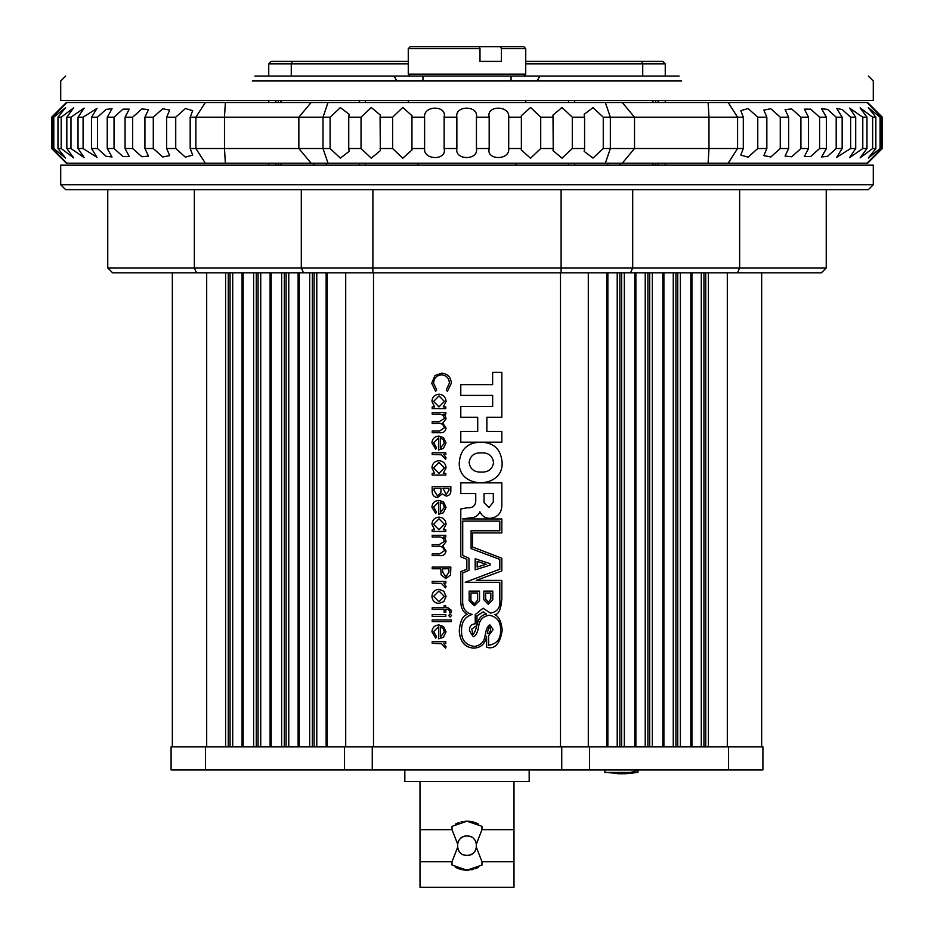 <?xml version="1.0" encoding="UTF-8"?>
<svg xmlns="http://www.w3.org/2000/svg" width="934" height="934" viewBox="0 0 934 934"><rect width="100%" height="100%" fill="white"/><g stroke="black" fill="none" stroke-linecap="round" stroke-linejoin="round"><path stroke-width="1.4" d="M445.81 406.897L445.81 408.578L432.185 408.578L432.185 406.897L434.543 406.897L431.952 401.328C432.349 396.997 434.707 394.638 439.038 394.23C443.335 394.673 445.681 397.067 446.055 401.387L443.288 406.897L445.81 406.897M433.621 442.716L436.493 447.736L435.711 449.219L431.952 442.926C432.302 438.676 434.649 436.388 438.968 436.073L443.51 437.637L446.055 442.973L443.37 448.46L438.641 449.943L438.641 437.742L433.621 442.716M445.81 473.375L445.81 475.044L432.185 475.044L432.185 473.375L434.543 473.375L431.952 467.806C432.349 463.474 434.707 461.104 439.038 460.696C443.335 461.151 445.681 463.533 446.055 467.852L443.288 473.375L445.81 473.375M433.621 507.034L436.493 512.054L435.711 513.537L431.952 507.244C432.302 502.994 434.649 500.706 438.968 500.391L443.51 501.955L446.055 507.29L443.37 512.778L438.641 514.26L438.641 502.06L433.621 507.034M432.185 535.299L445.81 535.299L445.81 536.968L443.452 536.968L445.366 538.86L446.055 541.673L442.763 546.005L446.055 551.013C445.436 554.434 443.276 555.975 439.564 555.625L432.185 555.625L432.185 553.944L439.575 553.944L444.386 550.721C443.568 547.301 441.268 545.818 437.486 546.297L432.185 546.297L432.185 544.627L439.12 544.627L444.386 541.381C443.662 538.089 441.502 536.618 437.918 536.968L432.185 536.968L432.185 535.299M432.185 581.45L445.81 581.45L445.81 583.12L443.813 583.12L446.055 586.447L445.588 587.906L441.443 583.423L432.185 583.12L432.185 581.45M432.185 619.942L451.32 619.942L451.32 621.612L432.185 621.612L432.185 619.942M450.106 613.965L451.554 615.506L450.106 617.07L448.682 615.506L450.106 613.965M433.621 631.606L436.493 636.626L435.711 638.109L431.952 631.816C432.302 627.566 434.649 625.278 438.968 624.963L443.51 626.527L446.055 631.863L443.37 637.35L438.641 638.833L438.641 626.632L433.621 631.606M460.789 406.535L492.662 406.535L492.662 395.386L460.789 395.386L460.789 384.633L492.627 384.633L492.627 372.327L501.838 372.327L501.838 417.276L486.871 417.276L486.871 431.438L501.838 431.438L501.838 442.179L460.789 442.179L460.789 431.438L477.706 431.438L477.706 417.276L460.789 417.276L460.789 406.535M502.107 462.447C503.671 489.358 457.835 489.439 459.294 462.528C460.509 449.219 467.677 442.459 480.812 442.226C493.817 442.506 500.916 449.254 502.107 462.447M501.838 503.881C502.118 512.334 498.266 517.156 490.268 518.335C485.447 518.335 482.014 516.187 479.971 511.855L479.854 511.855C478.01 515.883 474.729 517.891 470.012 517.868L462.669 518.93L501.838 518.965L501.838 532.917L472.557 532.917L472.557 546.985L501.838 558.228L501.838 570.908L476.247 580.399L501.838 580.399L501.838 598.531C501.009 609.587 498.534 614.911 494.413 614.49C498.663 616.02 501.266 621.262 502.223 630.216C500.029 643.876 494.845 649.574 486.672 647.309L486.591 636.276C485.201 643.993 480.8 647.927 473.41 648.091C464.735 647.344 460.03 641.588 459.271 630.824C460.123 621.075 462.797 615.599 467.292 614.42C463.264 612.342 461.092 608.291 460.789 602.29L460.789 571.608L466.837 569.261L466.837 559.291L460.789 556.851L460.789 508.972L467.339 507.757C472.219 508.119 475.021 506.123 475.745 501.745L475.745 493.596L460.789 493.596L460.789 482.855L501.838 482.855L501.838 503.881M432.185 641.705L445.81 641.705L445.81 643.374L443.813 643.374L446.055 646.702L445.588 648.149L441.443 643.666L432.185 643.374L432.185 641.705M451.554 610.486L451.204 612.529L449.464 612.529L449.884 610.836L447.701 609.435L445.81 609.435L445.81 612.284L444.14 612.284L444.14 609.423L432.185 609.423L432.185 607.742L444.14 607.742L444.14 605.839L445.81 605.839L445.81 607.742L447.993 607.742L451.554 610.486M432.185 614.677L445.81 614.677L445.81 616.358L432.185 616.358L432.185 614.677M443.802 591.199L446.055 596.394L443.813 601.578L438.968 603.446C434.649 603.049 432.314 600.702 431.952 596.394C432.302 592.086 434.637 589.728 438.968 589.331L443.802 591.199M432.185 567.101L450.842 567.101L450.562 575.005L445.833 578.578L441.105 574.854L440.79 568.771L432.185 568.771L432.185 567.101M445.81 529.8L445.81 531.469L432.185 531.469L432.185 529.8L434.543 529.8L431.952 524.231C432.349 519.899 434.707 517.529 439.038 517.121C443.335 517.576 445.681 519.958 446.055 524.289L443.288 529.8L445.81 529.8M432.185 486.521L450.842 486.521L450.842 490.163C451.052 493.619 449.511 495.604 446.219 496.082L442.249 493.934L437.486 497.518C434.041 497.086 432.267 495.102 432.185 491.564L432.185 486.521M432.185 452.803L445.81 452.803L445.81 454.484L443.813 454.484L446.055 457.812L445.588 459.259L441.443 454.776L432.185 454.484L432.185 452.803M432.185 412.396L445.81 412.396L445.81 414.077L443.452 414.077L445.366 415.969L446.055 418.771L442.763 423.114L446.055 428.111C445.436 431.543 443.276 433.072 439.564 432.722L432.185 432.722L432.185 431.053L439.575 431.053L444.386 427.819C443.568 424.398 441.268 422.927 437.486 423.394L432.185 423.394L432.185 421.724L439.12 421.724L444.386 418.479C443.662 415.186 441.502 413.715 437.918 414.077L432.185 414.077L432.185 412.396M451.32 383.22L447.409 391.358L446.289 389.898L449.406 383.115C449.056 378.118 446.417 375.363 441.49 374.861C436.517 375.386 433.89 378.177 433.621 383.232L436.727 389.898L435.618 391.358L431.706 383.244L434.975 375.55L441.619 373.191C447.666 373.775 450.9 377.126 451.32 383.22M761.665 272.845L761.665 746.815M172.335 746.815L172.335 272.845M481.325 452.873C474.215 452.605 470.152 455.804 469.125 462.458C470.152 469.125 474.215 472.324 481.325 472.055C488.447 472.324 492.51 469.125 493.526 462.458C492.51 455.804 488.447 452.605 481.325 452.873M488.867 507.582L493.304 502.153L493.304 493.596L484.034 493.596L484.034 502.609L488.867 507.582M490.654 630.322L488.797 633.439L487.256 633.544C488.225 628.78 489.101 626.597 489.871 626.994L490.654 630.322M485.085 635.669C484.116 641.938 480.566 645.522 474.414 646.433C465.447 645.125 461.162 639.732 461.559 630.263C461.489 621.974 465.039 616.697 472.207 614.455C465.494 612.832 462.307 608.069 462.669 600.153L462.669 573.021L468.973 570.254L468.973 558.252L462.715 555.438L462.715 521.125L499.795 521.125L499.795 530.792L471.098 530.792L471.098 548.597L499.795 559.396L499.795 569.215L465.225 582.314L499.795 582.314L499.795 599.686C500.624 607.357 497.53 611.828 490.525 613.101L483.065 608.221L475.243 614.572L475.243 623.819C471.156 624.204 469.242 626.539 469.498 630.835L473.281 636.766C475.955 635.891 477.753 632.33 478.663 626.107C479.574 619.826 483.135 616.206 489.334 615.237C497.122 616.79 500.869 621.834 500.577 630.368C500.776 638.996 496.806 643.946 488.657 645.242L488.657 635.564L493.117 629.586L489.953 624.904C487.665 625.792 486.042 629.376 485.085 635.669M473.059 634.326L471.682 629.107L476.889 625.441C475.441 630.8 474.157 633.766 473.059 634.326M483.228 611.863L486.544 614.163C482.061 614.677 479.037 617.748 477.484 623.363L476.97 625.185L476.97 615.833L483.228 611.863M488.284 604.286L483.824 599.745L483.824 591.129L492.802 591.129L492.802 599.745L488.284 604.286M475.184 569.822L475.184 558.777L490.023 563.622L490.023 565.14L475.184 569.822M474.32 605.746L469.172 600.702L469.172 591.129L479.527 591.129L479.527 600.702L474.32 605.746M486.124 564.276L477.169 561.381L477.169 567.078L486.124 564.276M488.225 602.196L490.829 599.033L490.829 593.02L485.645 593.02L485.645 599.033L488.225 602.196M474.25 603.936L477.601 600.153L477.601 592.973L470.934 592.973L470.934 600.153L474.25 603.936M440.311 626.807L440.311 637.151L444.386 631.944L443.101 628.43L440.311 626.807M438.957 601.765L444.386 596.394L438.957 591.012L433.621 596.394L438.957 601.765M448.927 572.18L448.927 568.771L442.704 568.771L442.669 572.04L445.822 576.897L448.927 572.18M438.968 529.8L444.386 524.313L439.015 518.802L433.621 524.289L438.968 529.8M440.311 502.235L440.311 512.579L444.386 507.372L443.101 503.858L440.311 502.235M448.927 490.467L448.927 488.19L442.949 488.19L446.183 494.413L448.927 490.467M441.035 489.299L441.035 488.19L434.1 488.19L434.1 490.583L437.486 495.849L440.813 492.79L441.035 489.299M438.968 473.375L444.386 467.876L439.015 462.377L433.621 467.864L438.968 473.375M440.311 437.918L440.311 448.262L444.386 443.055L443.101 439.54L440.311 437.918M438.968 406.897L444.386 401.41L439.015 395.899L433.621 401.398L438.968 406.897M762.915 769.943L561.743 769.943L561.743 746.815L762.915 746.815L762.915 769.943L762.915 746.815M372.257 769.943L171.085 769.943L171.085 746.815L372.257 746.815L372.257 769.943L561.743 769.943M372.257 746.815L561.743 746.815M637.957 772.43L604.882 772.43L625.068 773.784L637.957 772.43L637.957 769.943M452.033 861.708L420.008 861.708L420.008 887.3L513.992 887.3L513.992 861.708L481.967 861.708L481.967 865.059L467 870.173L452.033 865.059L452.033 861.708L457.508 847.64A9.69 9.69 0 0 0 460.147 852.555M420.008 861.708L420.008 829.672L452.033 829.672L452.033 826.333L467 821.219L481.967 826.333L481.967 829.672L513.992 829.672L513.992 781.571M470.713 836.736A9.69 9.69 0 0 0 467 836C479.492 835.44 479.492 855.941 467 855.381C454.508 855.941 454.508 835.451 467 836A9.69 9.69 0 0 0 457.508 843.741L452.033 829.672M481.967 829.672L476.492 843.741A9.69 9.69 0 0 0 473.853 838.837M475.231 850.816A9.69 9.69 0 0 1 463.287 854.645M481.967 861.708L476.492 847.64A9.69 9.69 0 0 1 475.955 849.415M478.652 824.173A24.471 24.471 0 0 0 464.957 821.301M462.937 821.558A24.471 24.471 0 0 0 460.952 821.978M459.014 822.562A24.471 24.471 0 0 0 457.777 823.017M457.146 823.286A24.471 24.471 0 0 0 455.348 824.162M455.348 867.219A24.471 24.471 0 0 0 469.043 870.079M471.063 869.823A24.471 24.471 0 0 0 473.048 869.414M474.986 868.83A24.471 24.471 0 0 0 476.223 868.363M476.854 868.095A24.471 24.471 0 0 0 478.652 867.219M404.831 769.943L404.831 781.571L529.169 781.571L529.169 769.943M873.29 165.155L60.71 165.155L60.71 184.745L873.29 184.745L873.29 165.155M826.24 267.953L821.348 272.845L112.652 272.845L107.76 267.953L826.24 267.953L826.24 189.637M873.29 184.745L868.386 189.637L65.614 189.637L60.71 184.745M268.747 165.155L268.747 163.205M268.747 102.506L268.747 100.545M280.994 100.545L280.994 102.506M280.994 163.205L280.994 165.155M653.006 165.155L653.006 163.205M653.006 102.506L653.006 100.545M665.253 100.545L665.253 102.506M665.253 163.205L665.253 165.155M61.189 117.194L57.978 117.194L57.978 148.518L61.189 148.518L61.189 117.194L73.681 107.83L66.828 117.194L66.828 148.518L70.972 148.518L70.972 117.194L66.828 117.194M132.663 117.194L125.074 117.194L125.074 148.518L132.663 148.518L132.663 117.194L141.886 108.939L148.494 109.593L144.922 117.194L144.922 148.518L153.281 148.518L153.281 117.194L144.922 117.194M107.247 148.518L114.03 148.518L114.03 117.194L107.247 117.194L107.247 148.518L112.045 156.97L106.126 156.317L97.463 148.518L97.463 117.194L91.532 117.194L91.532 148.518L97.463 148.518M78.036 148.518L83.091 148.518L83.091 117.194L78.036 117.194L78.036 148.518L84.188 157.636L70.972 148.518M51.674 117.194L66.361 102.506L205.352 102.506L195.883 117.194L190.186 117.194L190.186 148.518L330.087 148.518L330.087 117.194L195.883 117.194L195.883 148.518L205.352 163.205L66.361 163.205L51.674 148.518L53.787 148.518L53.787 117.194L51.674 117.194L51.674 148.518M166.672 148.518L175.732 148.518L175.732 117.194L166.672 117.194L166.672 148.518L169.684 155.604L162.726 156.97L153.281 148.518M424.608 117.194L411.952 117.194L411.952 148.518L424.608 148.518L424.608 117.194C423.265 105.122 447.363 105.203 444.129 117.194L444.129 148.518L456.866 148.518L456.866 117.194L444.129 117.194L444.152 116.54M553.232 117.194L540.716 117.194L540.716 148.518L553.232 148.518L552.998 115.069L562.058 107.515L572.297 117.194L572.297 148.518L584.591 148.518L584.591 117.194L572.297 117.194M380.091 148.518L392.607 148.518L392.607 117.194L380.091 117.194L380.325 150.654L371.277 158.185L361.038 148.518L361.038 117.194L348.744 117.194L348.744 148.518L361.038 148.518M508.703 148.518L521.37 148.518L521.37 117.194L508.703 117.194L508.703 148.518C510.069 160.578 485.972 160.496 489.183 148.518L489.183 117.194L476.445 117.194L476.445 148.518L489.183 148.518L489.159 149.148M205.352 102.506L605.349 102.506L610.346 117.194L603.259 117.194L603.259 148.518L743.301 148.518L743.301 117.194L610.346 117.194L610.346 148.518L605.349 163.205L205.352 163.205M875.859 117.194L872.636 117.194L872.636 148.518L875.859 148.518L875.859 117.194L868.281 107.632L880.073 117.194L880.073 148.518L882.326 148.518L882.326 117.194L880.073 117.194M862.794 148.518L866.962 148.518L866.962 117.194L862.794 117.194L862.794 148.518L849.566 157.624L855.707 148.518L855.707 117.194L850.629 117.194L850.629 148.518L855.707 148.518M808.517 117.194L800.917 117.194L800.917 148.518L808.517 148.518L808.517 117.194L804.361 109.15L810.642 109.161L819.597 117.194L819.597 148.518L826.403 148.518L826.403 117.194L819.597 117.194M842.153 117.194L836.199 117.194L836.199 148.518L842.153 148.518L842.153 117.194L836.701 108.379L842.27 109.593L850.629 117.194M766.849 117.194L757.766 117.194L757.766 148.518L766.849 148.518L766.849 117.194L763.849 110.107L770.807 108.729L780.264 117.194L780.264 148.518L788.635 148.518L788.635 117.194L780.264 117.194M605.349 102.506L867.639 102.506L882.326 117.194M882.326 148.518L867.639 163.205L605.349 163.205M53.787 148.518L65.567 158.079L57.978 148.518M175.732 148.518L185.399 157.169L192.673 155.056L190.186 148.518M132.663 148.518L141.875 156.749L148.494 156.106L144.922 148.518M114.03 148.518L122.973 156.538L129.242 156.562L125.074 148.518M83.091 148.518L96.996 157.332L91.532 148.518M61.189 148.518L73.681 157.881L66.828 148.518M392.607 148.518L402.764 158.255L412.046 149.907L411.952 148.518M330.087 148.518L340.361 158.091L349.176 151.378L348.744 148.518M584.591 148.518L584.17 151.366L592.973 158.091L603.259 148.518M553.232 148.518L552.998 150.631L562.034 158.185L572.297 148.518M521.37 148.518L521.265 149.895L530.524 158.255L540.716 148.518M456.866 148.518C454.554 160.496 478.733 160.578 476.445 148.518M424.608 148.518C423.219 160.496 447.328 160.578 444.129 148.518L444.152 149.16M866.962 148.518L860.121 157.869L872.636 148.518M842.153 148.518L836.701 157.321L850.629 148.518M826.403 148.518L821.605 156.959L827.524 156.328L836.199 148.518M808.517 148.518L804.361 156.55L810.63 156.55L819.597 148.518M788.635 148.518L785.074 156.095L791.682 156.772L800.917 148.518M766.849 148.518L763.849 155.593L770.795 156.982L780.264 148.518M743.301 148.518L740.814 155.044L748.076 157.181L757.766 148.518M875.859 148.518L868.293 158.068L880.073 148.518M57.978 117.194L65.567 107.632L53.787 117.194M78.036 117.194L84.177 108.075L70.972 117.194M91.532 117.194L96.996 108.379L83.091 117.194M107.247 117.194L112.045 108.729L106.137 109.371L97.463 117.194M125.074 117.194L129.242 109.138L122.984 109.161L114.03 117.194M166.672 117.194L169.684 110.095L162.738 108.729L153.281 117.194M190.186 117.194L192.673 110.644L185.422 108.531L175.732 117.194M411.952 117.194L412.046 115.793L402.799 107.445L392.607 117.194M476.445 117.194C478.768 105.203 454.601 105.122 456.866 117.194M508.703 117.194C510.116 105.203 486.007 105.122 489.183 117.194L489.159 116.563M540.716 117.194L530.559 107.457L521.277 115.804L521.37 117.194M603.259 117.194L592.985 107.62L584.17 114.345L584.591 117.194M348.744 117.194L349.176 114.322L340.373 107.608L330.087 117.194M380.091 117.194L380.325 115.057L371.3 107.515L361.038 117.194M872.636 117.194L860.109 107.83L866.962 117.194M757.766 117.194L748.099 108.531L740.814 110.656L743.301 117.194M800.917 117.194L791.693 108.951L785.074 109.605L788.635 117.194M836.199 117.194L827.536 109.383L821.605 108.741L826.403 117.194M862.794 117.194L849.566 108.075L855.707 117.194M525.737 61.387L662.801 61.387L665.253 63.827L642.732 63.827L642.732 76.074L511.05 76.074L511.05 80.966M422.95 80.966L422.95 76.074L511.05 76.074M679.1 76.074L254.9 76.074M396.892 80.966L394.066 76.074L291.268 76.074L291.268 63.827L268.747 63.827L271.199 61.387L408.263 61.387M868.351 76.074L873.29 81.001L873.29 100.545L60.71 100.545L60.71 81.001L65.649 76.074M665.253 63.827L665.253 76.074M681.68 80.966L252.32 80.966M268.747 76.074L268.747 63.827M641.716 61.387L642.732 63.827L525.737 63.827M408.263 63.827L291.268 63.827L292.284 61.387M408.263 48.661L410.213 46.7L479.165 46.7L479.994 48.661L408.263 48.661L408.263 74.113L525.737 74.113L525.737 48.661L501.406 48.661L501.406 61.387L479.994 61.387L479.994 48.661M501.406 48.661L500.577 46.7L479.165 46.7M500.577 46.7L523.787 46.7L525.737 48.661M479.994 61.387L501.406 61.387M307.975 165.155L332.329 165.155M601.671 165.155L626.025 165.155M373.507 272.845L373.507 746.815M560.493 746.815L560.493 272.845M624.332 272.845L624.332 746.815M634.781 746.815L634.781 272.845M662.801 746.815L662.801 272.845M652.352 272.845L652.352 746.815M690.833 746.815L690.833 272.845M680.372 272.845L680.372 746.815M708.404 272.845L708.404 746.815M727.306 746.815L727.306 272.845M309.668 746.815L309.668 272.845M299.219 272.845L299.219 746.815M281.648 746.815L281.648 272.845M271.199 272.845L271.199 746.815M253.628 746.815L253.628 272.845M243.167 272.845L243.167 746.815M225.596 746.815L225.596 272.845M206.694 272.845L206.694 746.815M606.761 746.815L606.761 272.845M588.292 272.845L588.292 746.815M327.239 272.845L327.239 746.815M345.708 746.815L345.708 272.845M230.044 746.815L230.044 272.845M228.27 272.845L228.27 746.815M232.718 272.845L232.718 746.815M258.076 746.815L258.076 272.845M256.29 272.845L256.29 746.815M260.738 272.845L260.738 746.815M284.321 272.845L284.321 746.815M286.096 746.815L286.096 272.845M288.769 272.845L288.769 746.815M312.341 272.845L312.341 746.815M314.116 746.815L314.116 272.845M316.789 272.845L316.789 746.815M703.956 272.845L703.956 746.815M705.73 746.815L705.73 272.845M701.282 746.815L701.282 272.845M675.924 272.845L675.924 746.815M677.71 746.815L677.71 272.845M673.262 746.815L673.262 272.845M647.904 272.845L647.904 746.815M649.679 746.815L649.679 272.845M645.231 746.815L645.231 272.845M619.884 272.845L619.884 746.815M621.659 746.815L621.659 272.845M617.211 746.815L617.211 272.845M205.457 746.815L205.457 769.943M344.459 769.943L344.459 746.815M728.543 769.943L728.543 746.815M589.541 746.815L589.541 769.943M739.646 189.637L739.646 267.953L737.463 272.845M632.703 189.637L632.703 267.953L630.508 272.845M561.112 189.637L561.112 272.845M372.888 189.637L372.888 272.845M301.297 189.637L301.297 267.953L303.492 272.845M194.354 189.637L194.354 267.953L196.537 272.845M278.274 165.155L278.274 163.205M278.274 102.506L278.274 100.545M275.857 100.545L275.857 102.506M275.857 163.205L275.857 165.155M359.31 165.155L359.31 163.205M359.31 102.506L359.31 100.545M365.369 100.545L365.369 102.506M365.369 163.205L365.369 165.155M568.631 165.155L568.631 163.205M568.631 102.506L568.631 100.545M574.69 100.545L574.69 102.506M574.69 163.205L574.69 165.155M658.143 165.155L658.143 163.205M658.143 102.506L658.143 100.545M655.726 100.545L655.726 102.506M655.726 163.205L655.726 165.155M866.997 102.506L881.462 117.194L881.462 148.518L866.997 163.205M66.886 102.506L52.421 117.194L52.421 148.518L66.886 163.205M328.032 102.506L323.001 117.194L323.001 148.518L328.032 163.205M728.146 102.506L737.58 117.194L737.58 148.518L728.146 163.205M708.112 102.506L708.976 117.194L708.976 148.518L708.112 163.205M622.278 102.506L634.525 117.194L634.525 148.518L622.278 163.205M311.127 102.506L298.857 117.194L298.857 148.518L311.127 163.205M225.363 102.506L224.475 117.194L224.475 148.518L225.363 163.205M326.141 272.845L326.141 746.815M298.121 272.845L298.121 746.815M270.101 272.845L270.101 746.815M242.069 272.845L242.069 746.815M607.859 746.815L607.859 272.845M635.879 746.815L635.879 272.845M691.931 746.815L691.931 272.845M663.899 746.815L663.899 272.845M604.882 769.943L604.882 772.43M624.788 773.784L617.771 773.784M630.66 772.43L639.276 769.943M420.008 829.672L420.008 781.571M513.992 829.672L513.992 861.708M107.76 189.637L107.76 267.953M515.953 165.155L515.953 163.205M418.047 165.155L418.047 163.205M525.737 102.506L525.737 100.545M408.263 102.506L408.263 100.545M867.534 102.506L882.21 117.194L882.21 148.518L867.534 163.205M537.108 80.966L539.934 76.074M523.787 76.074L525.737 74.113M410.213 76.074L408.263 74.113M326.643 164.664A7.344 7.344 0 0 0 325.627 163.205M314.676 163.205A7.344 7.344 0 0 0 313.661 164.664M620.339 164.664A7.344 7.344 0 0 0 619.324 163.205M608.373 163.205A7.344 7.344 0 0 0 607.357 164.664"/></g></svg>
